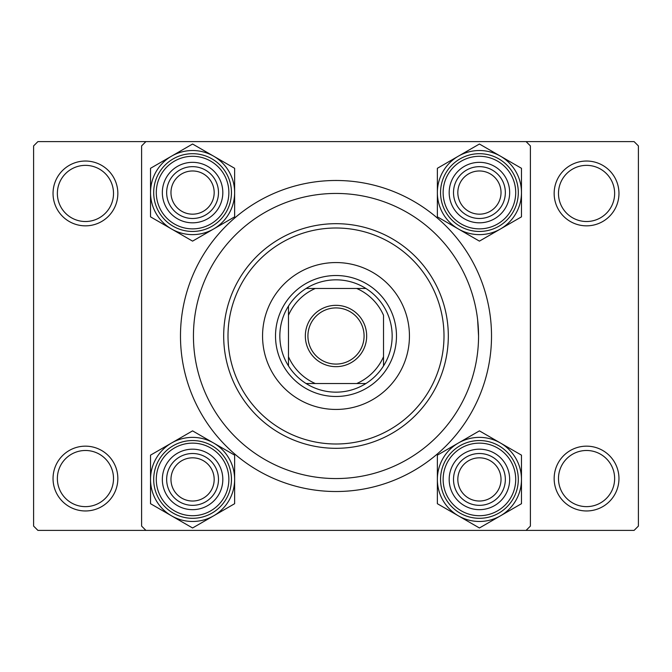 <?xml version="1.0" encoding="UTF-8"?>
<svg xmlns="http://www.w3.org/2000/svg" width="672" height="672" viewBox="0 0 672 672"><rect width="100%" height="100%" fill="white"/><g stroke="black" fill="none" stroke-linecap="round" stroke-linejoin="round"><path stroke-width="1.01" d="M53.038 478.556A32.399 32.399 0 0 1 85.436 446.158A32.399 32.399 0 0 1 117.844 478.556A32.399 32.399 0 0 1 85.436 510.964A32.399 32.399 0 0 1 53.038 478.556M113.518 478.556A28.081 28.081 0 0 0 85.436 450.484A28.081 28.081 0 0 0 57.364 478.556A28.081 28.081 0 0 0 85.436 506.638A28.081 28.081 0 0 0 113.518 478.556M53.038 193.444A32.399 32.399 0 0 1 85.436 161.036A32.399 32.399 0 0 1 117.844 193.444A32.399 32.399 0 0 1 85.436 225.842A32.399 32.399 0 0 1 53.038 193.444M113.518 193.444A28.081 28.081 0 0 0 85.436 165.362A28.081 28.081 0 0 0 57.364 193.444A28.081 28.081 0 0 0 85.436 221.516A28.081 28.081 0 0 0 113.518 193.444M554.156 193.444A32.399 32.399 0 0 1 586.564 161.036A32.399 32.399 0 0 1 618.962 193.444A32.399 32.399 0 0 1 586.564 225.842A32.399 32.399 0 0 1 554.156 193.444M614.636 193.444A28.081 28.081 0 0 0 586.564 165.362A28.081 28.081 0 0 0 558.482 193.444A28.081 28.081 0 0 0 586.564 221.516A28.081 28.081 0 0 0 614.636 193.444M554.156 478.556A32.399 32.399 0 0 1 586.564 446.158A32.399 32.399 0 0 1 618.962 478.556A32.399 32.399 0 0 1 586.564 510.964A32.399 32.399 0 0 1 554.156 478.556M614.636 478.556A28.081 28.081 0 0 0 586.564 450.484A28.081 28.081 0 0 0 558.482 478.556A28.081 28.081 0 0 0 586.564 506.638A28.081 28.081 0 0 0 614.636 478.556M477.616 319.595L478.556 336A142.556 142.556 0 0 0 336 193.444A142.556 142.556 0 0 0 193.444 336A142.556 142.556 0 0 0 336 478.556A142.556 142.556 0 0 0 478.556 336M180.482 336A155.518 155.518 0 0 1 336 180.482A155.518 155.518 0 0 1 491.518 336A155.518 155.518 0 0 1 336 491.518A155.518 155.518 0 0 1 180.482 336M526.084 141.599L37.918 141.599L33.6 145.916L33.6 526.084L37.918 530.401L526.084 530.401L530.401 526.084L530.401 145.916L526.084 141.599L634.082 141.599L638.4 145.916L638.4 526.084L634.082 530.401L526.084 530.401M145.916 530.401L141.599 526.084L141.599 145.916L145.916 141.599M409.441 336A73.441 73.441 0 0 0 336 262.559A73.441 73.441 0 0 0 262.559 336A73.441 73.441 0 0 0 336 409.441A73.441 73.441 0 0 0 409.441 336M228.001 336A107.999 107.999 0 0 0 336 443.999A107.999 107.999 0 0 0 443.999 336A107.999 107.999 0 0 0 336 228.001A107.999 107.999 0 0 0 228.001 336M448.316 336A112.316 112.316 0 0 1 336 448.316A112.316 112.316 0 0 1 223.684 336A112.316 112.316 0 0 1 336 223.684A112.316 112.316 0 0 1 448.316 336M214.175 479.422A21.596 21.596 0 0 0 192.578 457.825A21.596 21.596 0 0 0 170.974 479.422A21.596 21.596 0 0 0 192.578 501.026A21.596 21.596 0 0 0 214.175 479.422M166.656 479.422A25.922 25.922 0 0 1 192.578 453.508A25.922 25.922 0 0 1 218.492 479.422A25.922 25.922 0 0 1 192.578 505.344A25.922 25.922 0 0 1 166.656 479.422M500.447 515.844A42.05 42.05 0 0 1 458.396 515.844L479.422 527.982L521.472 503.706L521.472 455.146L479.422 430.87L437.371 455.146L437.371 503.706L458.396 515.844A42.05 42.05 0 0 1 458.396 443.008A42.05 42.05 0 0 1 521.472 479.422A42.05 42.05 0 0 1 500.447 515.844M479.422 509.662A30.24 30.24 0 0 1 449.182 479.422A30.24 30.24 0 0 1 479.422 449.182A30.24 30.24 0 0 1 509.662 479.422A30.24 30.24 0 0 1 479.422 509.662M479.422 453.508A25.922 25.922 0 0 0 453.508 479.422A25.922 25.922 0 0 0 479.422 505.344A25.922 25.922 0 0 0 505.344 479.422A25.922 25.922 0 0 0 479.422 453.508M479.422 440.546A38.884 38.884 0 0 1 518.305 479.422A38.884 38.884 0 0 1 479.422 518.305A38.884 38.884 0 0 1 440.546 479.422A38.884 38.884 0 0 1 479.422 440.546A38.884 38.884 0 0 0 440.546 479.422A38.884 38.884 0 0 0 479.422 518.305M501.026 479.422A21.596 21.596 0 0 0 479.422 457.825A21.596 21.596 0 0 0 457.825 479.422A21.596 21.596 0 0 0 479.422 501.026A21.596 21.596 0 0 0 501.026 479.422M453.508 479.422A25.922 25.922 0 0 1 479.422 453.508A25.922 25.922 0 0 1 505.344 479.422A25.922 25.922 0 0 1 479.422 505.344A25.922 25.922 0 0 1 453.508 479.422M171.553 443.008A42.05 42.05 0 0 1 213.604 443.008L192.578 430.87L150.528 455.146L150.528 503.706L192.578 527.982L234.629 503.706L234.629 455.146L213.604 443.008A42.05 42.05 0 0 1 213.604 515.844A42.05 42.05 0 0 1 150.528 479.422A42.05 42.05 0 0 1 171.553 443.008M192.578 449.182A30.24 30.24 0 0 1 222.818 479.422A30.24 30.24 0 0 1 192.578 509.662A30.24 30.24 0 0 1 162.338 479.422A30.24 30.24 0 0 1 192.578 449.182M192.578 505.344A25.922 25.922 0 0 0 218.492 479.422A25.922 25.922 0 0 0 192.578 453.508A25.922 25.922 0 0 0 166.656 479.422A25.922 25.922 0 0 0 192.578 505.344M192.578 518.305A38.884 38.884 0 0 1 153.695 479.422A38.884 38.884 0 0 1 192.578 440.546A38.884 38.884 0 0 1 231.454 479.422A38.884 38.884 0 0 1 192.578 518.305A38.884 38.884 0 0 0 231.454 479.422A38.884 38.884 0 0 0 192.578 440.546M170.974 192.578A21.596 21.596 0 0 0 192.578 214.175A21.596 21.596 0 0 0 214.175 192.578A21.596 21.596 0 0 0 192.578 170.974A21.596 21.596 0 0 0 170.974 192.578M218.492 192.578A25.922 25.922 0 0 1 192.578 218.492A25.922 25.922 0 0 1 166.656 192.578A25.922 25.922 0 0 1 192.578 166.656A25.922 25.922 0 0 1 218.492 192.578M457.825 192.578A21.596 21.596 0 0 0 479.422 214.175A21.596 21.596 0 0 0 501.026 192.578A21.596 21.596 0 0 0 479.422 170.974A21.596 21.596 0 0 0 457.825 192.578M505.344 192.578A25.922 25.922 0 0 1 479.422 218.492A25.922 25.922 0 0 1 453.508 192.578A25.922 25.922 0 0 1 479.422 166.656A25.922 25.922 0 0 1 505.344 192.578M500.447 228.992A42.05 42.05 0 0 1 458.396 228.992L479.422 241.13L521.472 216.854L521.472 168.294L479.422 144.018L437.371 168.294L437.371 216.854L458.396 228.992A42.05 42.05 0 0 1 458.396 156.156A42.05 42.05 0 0 1 521.472 192.578A42.05 42.05 0 0 1 500.447 228.992M479.422 222.818A30.24 30.24 0 0 1 449.182 192.578A30.24 30.24 0 0 1 479.422 162.338A30.24 30.24 0 0 1 509.662 192.578A30.24 30.24 0 0 1 479.422 222.818M479.422 166.656A25.922 25.922 0 0 0 453.508 192.578A25.922 25.922 0 0 0 479.422 218.492A25.922 25.922 0 0 0 505.344 192.578A25.922 25.922 0 0 0 479.422 166.656M479.422 153.695A38.884 38.884 0 0 1 518.305 192.578A38.884 38.884 0 0 1 479.422 231.454A38.884 38.884 0 0 1 440.546 192.578A38.884 38.884 0 0 1 479.422 153.695A38.884 38.884 0 0 0 440.546 192.578A38.884 38.884 0 0 0 479.422 231.454M171.553 156.156A42.05 42.05 0 0 1 213.604 156.156L192.578 144.018L150.528 168.294L150.528 216.854L192.578 241.13L234.629 216.854L234.629 168.294L213.604 156.156A42.05 42.05 0 0 1 213.604 228.992A42.05 42.05 0 0 1 150.528 192.578A42.05 42.05 0 0 1 171.553 156.156M192.578 162.338A30.24 30.24 0 0 1 222.818 192.578A30.24 30.24 0 0 1 192.578 222.818A30.24 30.24 0 0 1 162.338 192.578A30.24 30.24 0 0 1 192.578 162.338M192.578 218.492A25.922 25.922 0 0 0 218.492 192.578A25.922 25.922 0 0 0 192.578 166.656A25.922 25.922 0 0 0 166.656 192.578A25.922 25.922 0 0 0 192.578 218.492M192.578 231.454A38.884 38.884 0 0 1 153.695 192.578A38.884 38.884 0 0 1 192.578 153.695A38.884 38.884 0 0 1 231.454 192.578A38.884 38.884 0 0 1 192.578 231.454A38.884 38.884 0 0 0 231.454 192.578A38.884 38.884 0 0 0 192.578 153.695M336 305.332A30.668 30.668 0 0 1 366.668 336A30.668 30.668 0 0 1 336 366.668A30.668 30.668 0 0 1 305.332 336A30.668 30.668 0 0 1 336 305.332M336 364.081A28.081 28.081 0 0 0 364.081 336A28.081 28.081 0 0 0 336 307.919A28.081 28.081 0 0 0 307.919 336A28.081 28.081 0 0 0 336 364.081M336 279.838A56.162 56.162 0 0 0 306.071 288.481L315.286 288.481L306.071 288.481A56.162 56.162 0 0 0 288.481 365.929L288.481 356.714L288.481 365.929A56.162 56.162 0 0 0 365.929 383.519L356.714 383.519L365.929 383.519A56.162 56.162 0 0 0 383.519 365.929L383.519 315.286A51.836 51.836 0 0 0 356.714 288.481L315.286 288.481A51.836 51.836 0 0 0 288.481 315.286L288.481 356.714A51.836 51.836 0 0 0 315.286 383.519L356.714 383.519A51.836 51.836 0 0 0 383.519 356.714L383.519 365.929A56.162 56.162 0 0 0 365.929 288.481L356.714 288.481L365.929 288.481A56.162 56.162 0 0 0 336 279.838M336 396.48A60.48 60.48 0 0 1 275.52 336A60.48 60.48 0 0 1 336 275.52A60.48 60.48 0 0 1 396.48 336A60.48 60.48 0 0 1 336 396.48M306.071 383.519L315.286 383.519L306.071 383.519M288.481 306.071L288.481 315.286L288.481 306.071M479.422 515.71A36.288 36.288 0 0 0 515.71 479.422A36.288 36.288 0 0 0 479.422 443.134A36.288 36.288 0 0 0 443.134 479.422A36.288 36.288 0 0 0 479.422 515.71M192.578 443.134A36.288 36.288 0 0 0 156.29 479.422A36.288 36.288 0 0 0 192.578 515.71A36.288 36.288 0 0 0 228.866 479.422A36.288 36.288 0 0 0 192.578 443.134M479.422 228.866A36.288 36.288 0 0 0 515.71 192.578A36.288 36.288 0 0 0 479.422 156.29A36.288 36.288 0 0 0 443.134 192.578A36.288 36.288 0 0 0 479.422 228.866M192.578 156.29A36.288 36.288 0 0 0 156.29 192.578A36.288 36.288 0 0 0 192.578 228.866A36.288 36.288 0 0 0 228.866 192.578A36.288 36.288 0 0 0 192.578 156.29"/></g></svg>
